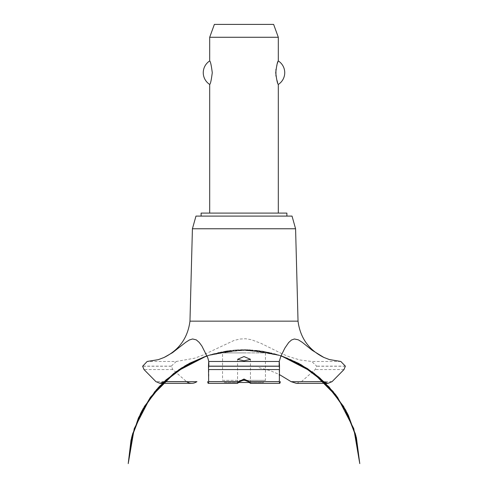 <?xml version="1.0" encoding="UTF-8"?>
<svg xmlns="http://www.w3.org/2000/svg" width="488" height="488" viewBox="0 0 488 488"><rect width="100%" height="100%" fill="white"/><g stroke="black" fill="none" stroke-linecap="round" stroke-linejoin="round"><path stroke-width="0.37" stroke-dasharray="2.44 1.83" d="M286.883 216.093L201.117 216.093L286.883 216.093M286.883 213.091L201.117 213.091M278.306 213.091L209.694 213.091L278.306 213.091M209.694 84.436C210.474 84.015 211.334 80.099 212.268 72.694C211.334 65.288 210.474 61.372 209.694 60.951M209.694 37.265L278.306 37.265M278.306 60.951L275.946 69.32M275.946 76.067L278.306 84.436M273.628 24.4L214.372 24.4M292.031 216.093L195.969 216.093M295.582 228.768L192.418 228.768M298.034 321.153L189.966 321.153M301.438 381.634L315.217 369.562L316.718 366.14L311.692 361.468L299.87 359.973L288.89 356.643L282.729 354.105L260.97 343.332L251.43 339.709L245.677 338.751L239.754 339.038L233.953 340.496L202.148 355.447L194.73 358.174L176.308 361.468L147.169 361.468M176.308 361.468L171.282 366.14L172.782 369.569L186.562 381.634M271.06 352.891L216.94 352.891L271.06 352.891A115.784 115.784 0 0 1 323.8 381.579M259.079 367.616L270.291 370.679L279.179 374.43M340.831 361.468L311.692 361.468M296.399 383.342L301.383 381.683M244 352.891L222.559 352.891L244 352.891M265.441 352.891L265.441 380.335L222.559 380.335L222.559 352.891M238.736 382.482L224.7 382.482L222.559 380.335L241.774 380.335M246.226 380.335L265.441 380.335L263.3 382.482L249.264 382.482M224.7 382.482L263.3 382.482M345.358 366.14L316.718 366.14M345.358 366.232L316.718 366.232M343.985 369.569L315.217 369.569M332.078 381.634L323.861 381.634M164.139 381.634L155.922 381.634M172.782 369.569L144.015 369.569M171.282 366.232L142.642 366.232M171.282 366.14L142.642 366.14M212.872 353.946L247.099 349.725L281.051 355.776L256.706 350.384L231.776 350.335M230.83 350.439L206.949 355.776L233.093 350.201L259.817 350.768M209.468 354.953L227.188 350.915L245.324 349.695L263.428 351.329L281.051 355.776L249.697 349.829M256.523 350.366L231.44 350.366L206.949 355.776L237.485 349.872L268.491 352.305M237.564 359.327L237.564 383.3M250.435 359.327L250.435 383.3M279.166 361.254L279.166 376.138M322.153 380.036L321.476 379.426M304.439 366.714L281.57 355.947L256.908 350.408L231.635 350.347L206.949 355.776L229.811 350.561L253.254 350.055L276.324 354.288L298.058 363.078M286.749 357.869L267.253 352.043L247.032 349.725L226.725 350.982L206.949 355.776L225.145 351.232L243.841 349.689L262.538 351.177L280.746 355.673M276.104 354.227L241.407 349.713L206.949 355.776L228.317 350.756L250.24 349.853M269.754 352.586L238.132 349.835L206.949 355.776M218.069 352.629L249.777 349.829L281.051 355.776L260.726 350.902L239.852 349.762M212.835 353.959L247.081 349.725L281.051 355.776L263.185 351.287L244.83 349.689L226.45 351.025L208.522 355.258M202.856 357.24L222.016 351.793L241.828 349.707L261.702 351.049L281.051 355.776L258.756 350.628L235.881 349.969L213.329 353.824L191.967 362.035M188.746 363.719L210.706 354.575L234.069 350.11L257.847 350.518L281.051 355.776M165.749 380.134L165.042 380.78M208.834 361.254L208.834 376.138"/><path stroke-width="0.73" d="M286.883 216.093L286.883 213.091L201.117 213.091L201.117 216.093M278.306 213.091L278.306 84.436C277.526 84.015 276.666 80.099 275.732 72.694C276.666 65.288 277.526 61.372 278.306 60.951L278.306 37.265L209.694 37.265L209.694 60.951C210.474 61.372 211.334 65.288 212.268 72.694C211.334 80.099 210.474 84.015 209.694 84.436L209.694 213.091M275.946 69.32L275.946 76.067M209.694 84.436A13.939 13.939 0 0 1 209.694 60.951M278.306 60.951A13.939 13.939 0 0 1 278.306 84.436M209.694 37.265L214.372 24.4L273.628 24.4L278.306 37.265M189.966 321.153L192.418 228.768L195.969 216.093L292.031 216.093L295.582 228.768L298.034 321.153L189.966 321.153C187.813 337.812 179.224 349.902 164.2 357.411L172.502 352.671L185.727 342.326L189.423 339.947L192.638 338.971L196.292 339.88L199.202 342.405L201.867 346.01L207.796 357.826L208.773 361.468L279.228 361.468L280.838 356.27L284.839 348.151L288.67 342.552L291.464 340.032L294.374 338.983L298.345 339.837L302.292 342.344L312.161 350.262L323.8 357.411L329.308 359.534L340.831 361.468L345.358 366.14L343.985 369.569L332.078 381.634L328.003 383.342L323.8 381.579M244 360.845L237.564 359.327L244 356.557L250.435 359.327L244 360.845M164.2 381.579L159.997 383.342L155.922 381.634L144.015 369.569L142.642 366.232L147.169 361.468L158.301 359.656L164.2 357.411M164.139 381.634L186.562 381.634C189.966 383.91 193.419 383.91 196.92 381.634M279.179 374.43L291.141 381.683L296.399 383.342L328.003 383.342M244 379.945L239.602 381.683L237.564 383.3L238.669 381.634L244 379.036L249.331 381.64L250.399 383.342L248.398 381.683L244 379.945M280.356 381.634C279.874 383.904 279.532 383.904 279.343 381.634L279.514 366.14C279.27 360.071 279.16 360.071 279.173 366.14M208.827 366.14C208.84 360.071 208.73 360.071 208.486 366.14L208.657 381.634C208.468 383.904 208.126 383.904 207.644 381.634M301.383 381.683L323.861 381.634M241.774 380.335L246.226 380.335M249.264 382.482L238.736 382.482M192.418 228.768L295.582 228.768M196.859 381.683L164.09 381.683M323.91 381.683L291.141 381.683M249.331 381.634L279.343 381.634M208.596 369.569L279.404 369.569M208.657 381.634L238.669 381.634M208.486 366.232L279.514 366.232M208.486 366.14L279.514 366.14M281.051 355.776L300.608 364.469L319.89 378.023L336.025 395.201L348.347 415.294L356.35 437.468L345.919 410.518L329.138 386.996L307.056 368.361L281.051 355.776L298.869 363.511L318.755 377.053L335.421 394.414L348.133 414.849L356.35 437.468L345.919 410.524L329.138 386.996L307.056 368.361L281.051 355.776L298.32 363.218L314.156 373.363L333.011 391.419L347.334 413.238L356.411 437.712L359.772 463.6L353.782 428.671L337.513 397.195L312.485 372.112L281.051 355.776L312.491 372.112L337.513 397.195L353.782 428.678L359.772 463.6L353.782 428.678L337.513 397.195L312.491 372.112L281.051 355.776L307.757 368.818L329.132 386.99L345.504 409.767L355.923 435.815L359.772 463.6L353.782 428.678L337.513 397.195L312.491 372.112L281.051 355.776L301.383 364.908L325.228 382.958L343.656 406.516L355.429 434.009L359.772 463.6M206.949 355.776L180.944 368.361L158.862 386.996L142.081 410.524L131.65 437.468L142.081 410.524L158.862 386.996L180.944 368.361L206.949 355.776L180.944 368.361L158.862 386.996L142.081 410.518L131.65 437.468L142.081 410.518L158.862 386.996L180.944 368.361L206.949 355.776L175.509 372.112L150.487 397.195L134.218 428.678L128.228 463.6L132.59 433.948L144.411 406.406L162.907 382.824L186.837 364.78L206.949 355.776L181.689 367.885L159.747 386.045L142.911 409.011L132.187 435.394L128.228 463.6L131.986 436.162L142.148 410.402L158.136 387.789L179.041 369.623L206.949 355.776L176.375 371.49L156.52 389.619L141.386 411.835L131.784 436.949L128.228 463.6L131.004 440.206L138.458 417.856L150.28 397.482L165.981 379.92L185.214 365.719L206.949 355.776L189.594 363.261L173.697 373.472L154.903 391.522L140.623 413.324L131.577 437.76L128.228 463.6M250.399 383.342L279.728 383.342M237.601 383.342L208.272 383.342M159.997 383.342L191.601 383.342M323.8 357.411C308.776 349.902 300.187 337.812 298.034 321.153"/></g></svg>
